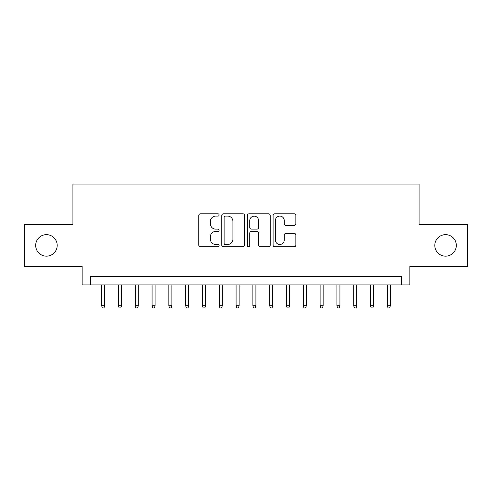 <?xml version="1.0" encoding="UTF-8"?>
<svg xmlns="http://www.w3.org/2000/svg" width="492" height="492" viewBox="0 0 492 492"><rect width="100%" height="100%" fill="white"/><g stroke="black" fill="none" stroke-linecap="round" stroke-linejoin="round"><path stroke-width="0.74" d="M219.112 214.949A1.156 1.156 0 0 0 217.956 213.792L200.435 213.792A1.648 1.648 0 0 0 198.786 215.441L198.786 245.133A1.648 1.648 0 0 0 200.435 246.781L217.956 246.781A1.156 1.156 0 0 0 219.112 245.625A1.156 1.156 0 0 0 217.956 244.475L215.693 244.475A5.277 5.277 0 0 1 210.41 239.192L210.41 236.72A5.277 5.277 0 0 1 215.693 231.443L217.956 231.443A1.156 1.156 0 0 0 219.112 230.287A1.156 1.156 0 0 0 217.956 229.131L215.693 229.131A5.277 5.277 0 0 1 210.41 223.854L210.41 221.382A5.277 5.277 0 0 1 215.693 216.105L217.956 216.105A1.156 1.156 0 0 0 219.112 214.949M434.799 245.41A10.756 10.756 0 0 0 445.555 256.166A10.756 10.756 0 0 0 456.312 245.41A10.756 10.756 0 0 0 445.555 234.659A10.756 10.756 0 0 0 434.799 245.41M35.688 245.41A10.756 10.756 0 0 0 46.445 256.166A10.756 10.756 0 0 0 57.201 245.41A10.756 10.756 0 0 0 46.445 234.659A10.756 10.756 0 0 0 35.688 245.41M294.204 225.422A1.648 1.648 0 0 0 295.858 223.774L295.858 215.441A1.648 1.648 0 0 0 294.204 213.792L274.745 213.792A1.648 1.648 0 0 0 273.091 215.441L273.091 245.133A1.648 1.648 0 0 0 274.745 246.781L294.204 246.781A1.648 1.648 0 0 0 295.858 245.133L295.858 235.071A1.648 1.648 0 0 0 294.204 233.423L285.877 233.423A1.648 1.648 0 0 0 284.228 235.071L284.228 240.059A4.41 4.41 0 0 1 279.813 244.475A4.41 4.41 0 0 1 275.403 240.059L275.403 220.514A4.41 4.41 0 0 1 279.813 216.105A4.41 4.41 0 0 1 284.228 220.514L284.228 223.774A1.648 1.648 0 0 0 285.877 225.422L294.204 225.422M401.441 284.905L409.842 284.905L409.842 266.418L467.4 266.418L467.4 224.407L419.086 224.407L419.086 184.076L72.914 184.076L72.914 224.407L24.6 224.407L24.6 266.418L82.158 266.418L82.158 284.905L401.441 284.905L401.441 276.498L90.559 276.498L90.559 284.905M244.555 215.441A1.648 1.648 0 0 0 242.907 213.792L223.442 213.792A1.648 1.648 0 0 0 221.794 215.441L221.794 245.133A1.648 1.648 0 0 0 223.442 246.781L242.907 246.781A1.648 1.648 0 0 0 244.555 245.133L244.555 215.441M249.093 213.792L268.558 213.792A1.648 1.648 0 0 1 270.206 215.441L270.206 245.133A1.648 1.648 0 0 1 268.558 246.781L260.225 246.781A1.648 1.648 0 0 1 258.577 245.133L258.577 233.091A1.648 1.648 0 0 0 256.929 231.443L251.4 231.443A1.648 1.648 0 0 0 249.752 233.091L249.752 245.625A1.156 1.156 0 0 1 248.595 246.781A1.156 1.156 0 0 1 247.445 245.625L247.445 215.441A1.648 1.648 0 0 1 249.093 213.792M225.256 216.105A1.156 1.156 0 0 0 224.106 217.255L224.106 243.319A1.156 1.156 0 0 0 225.256 244.475L227.648 244.475A5.277 5.277 0 0 0 232.925 239.192L232.925 221.382A5.277 5.277 0 0 0 227.648 216.105L225.256 216.105M258.577 220.594A4.41 4.41 0 0 0 254.167 216.185A4.41 4.41 0 0 0 249.752 220.594L249.752 227.482A1.648 1.648 0 0 0 251.4 229.131L256.929 229.131A1.648 1.648 0 0 0 258.577 227.482L258.577 220.594M104.673 305.741L104.003 307.924L102.324 307.924L101.647 305.741L104.673 305.741L104.673 284.905M101.647 305.741L101.647 284.905M121.481 305.741L120.804 307.924L119.125 307.924L118.455 305.741L121.481 305.741L121.481 284.905M118.455 305.741L118.455 284.905M138.283 305.741L137.612 307.924L135.927 307.924L135.257 305.741L138.283 305.741L138.283 284.905M135.257 305.741L135.257 284.905M155.085 305.741L154.414 307.924L152.735 307.924L152.065 305.741L155.085 305.741L155.085 284.905M152.065 305.741L152.065 284.905M171.892 305.741L171.222 307.924L169.537 307.924L168.867 305.741L171.892 305.741L171.892 284.905M168.867 305.741L168.867 284.905M188.694 305.741L188.024 307.924L186.345 307.924L185.675 305.741L188.694 305.741L188.694 284.905M185.675 305.741L185.675 284.905M205.502 305.741L204.832 307.924L203.147 307.924L202.476 305.741L205.502 305.741L205.502 284.905M202.476 305.741L202.476 284.905M222.304 305.741L221.634 307.924L219.955 307.924L219.278 305.741L222.304 305.741L222.304 284.905M219.278 305.741L219.278 284.905M239.112 305.741L238.435 307.924L236.757 307.924L236.086 305.741L239.112 305.741L239.112 284.905M236.086 305.741L236.086 284.905M255.914 305.741L255.243 307.924L253.565 307.924L252.888 305.741L255.914 305.741L255.914 284.905M252.888 305.741L252.888 284.905M272.722 305.741L272.045 307.924L270.366 307.924L269.696 305.741L272.722 305.741L272.722 284.905M269.696 305.741L269.696 284.905M289.524 305.741L288.853 307.924L287.168 307.924L286.498 305.741L289.524 305.741L289.524 284.905M286.498 305.741L286.498 284.905M306.325 305.741L305.655 307.924L303.976 307.924L303.306 305.741L306.325 305.741L306.325 284.905M303.306 305.741L303.306 284.905M323.133 305.741L322.463 307.924L320.778 307.924L320.108 305.741L323.133 305.741L323.133 284.905M320.108 305.741L320.108 284.905M339.935 305.741L339.265 307.924L337.586 307.924L336.915 305.741L339.935 305.741L339.935 284.905M336.915 305.741L336.915 284.905M356.743 305.741L356.073 307.924L354.388 307.924L353.717 305.741L356.743 305.741L356.743 284.905M353.717 305.741L353.717 284.905M373.545 305.741L372.874 307.924L371.196 307.924L370.519 305.741L373.545 305.741L373.545 284.905M370.519 305.741L370.519 284.905M390.353 305.741L389.676 307.924L387.997 307.924L387.327 305.741L390.353 305.741L390.353 284.905M387.327 305.741L387.327 284.905"/></g></svg>

